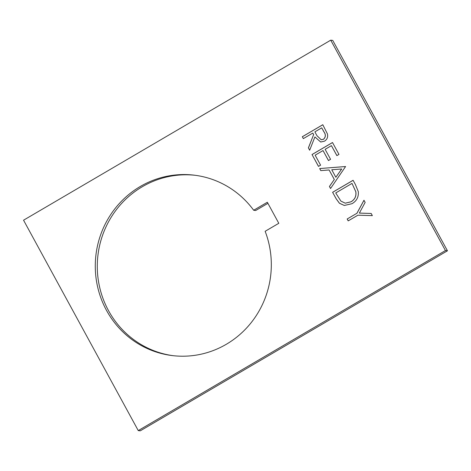 <?xml version="1.0" encoding="UTF-8"?>
<svg xmlns="http://www.w3.org/2000/svg" width="471" height="471" viewBox="0 0 471 471"><rect width="100%" height="100%" fill="white"/><g stroke="black" fill="none" stroke-linecap="round" stroke-linejoin="round"><path stroke-width="0.71" d="M226.315 344.277A90.874 87.977 97 0 1 172.198 355.576A90.874 87.977 97 0 1 96.896 283.418A90.874 87.977 97 0 1 140.281 186.487A90.874 87.977 97 0 1 194.399 175.188A90.874 87.977 97 0 1 253.675 210.254L267.328 202.253L278.797 223.295L265.144 231.296A90.874 87.977 97 0 1 226.315 344.277M195.406 175.318A90.874 87.977 -83 0 0 142.289 186.734A90.874 87.977 -83 0 0 98.804 283.153A90.874 87.977 -83 0 0 173.198 355.693M318.49 166.398L312.02 154.529L332.497 142.525L338.967 154.394L336.871 155.624L331.425 145.645L325.125 149.336L330.565 159.316L328.47 160.552L323.024 150.567L315.146 155.189L320.592 165.168L318.49 166.398M319.668 168.553L345.584 166.534L330.548 188.512L329.429 186.463L334.298 179.504L329.099 169.966L320.792 170.614L319.668 168.553L345.59 166.54M347.168 218.991L356.9 213.286L363.971 200.246L365.149 202.412L359.361 213.098L371.172 213.463L372.349 215.624L357.931 215.176L348.199 220.881L347.168 218.991L356.9 213.286M330.736 40.165L23.55 220.198L138.256 430.588L140.264 430.835L447.45 250.802L445.442 250.554L330.736 40.165L332.744 40.412L447.45 250.802M138.256 430.588L445.442 250.554M352.002 203.702L344.301 205.462L339.414 203.248L336.164 198.809L332.608 192.292L353.085 180.287L355.405 184.538L358.301 191.644C358.761 197.008 356.659 201.023 352.002 203.702M303.342 138.615L302.311 136.725L322.794 124.727L327.41 133.864C328.146 137.002 327.18 139.434 324.519 141.153L320.71 142.018L314.905 136.943L309.665 150.214L308.393 147.876L313.633 134.612L312.797 133.075L303.342 138.615M267.917 203.331L255.682 210.502L253.675 210.254M356.953 213.292L363.995 200.299M371.177 213.463L359.361 213.098M348.234 220.858L347.215 218.997M344.325 205.468L339.456 203.248L336.212 198.815L332.608 192.292M332.661 192.298L353.103 180.316M345.249 203.189L351.025 201.818C354.887 199.533 356.488 196.154 355.823 191.697L352.014 183.407L335.735 192.945L340.857 201.07L345.225 203.184L350.977 201.812C354.84 199.521 356.435 196.148 355.77 191.691L352.014 183.407M330.577 188.477L329.429 186.463M329.482 186.469L334.298 179.504M334.351 179.51L329.099 169.966M320.833 170.614L319.715 168.559M335.858 177.279L341.71 168.989L331.755 169.76L335.858 177.279L341.658 168.983M318.526 166.375L312.02 154.529M312.073 154.535L332.514 142.554M336.906 155.607L331.425 145.645M328.505 160.529L323.024 150.567M303.377 138.592L302.311 136.725M302.364 136.731L322.806 124.75M320.733 142.024L314.905 136.943M309.688 150.161L308.393 147.876M308.446 147.882L313.633 134.612M313.68 134.618L312.797 133.075M321.222 139.752L323.548 139.269C325.82 137.067 325.944 134.576 323.924 131.792L321.722 127.841L314.893 131.845L316.965 135.713L321.198 139.746L323.495 139.263C325.767 137.061 325.891 134.571 323.871 131.786L321.722 127.841"/></g></svg>
